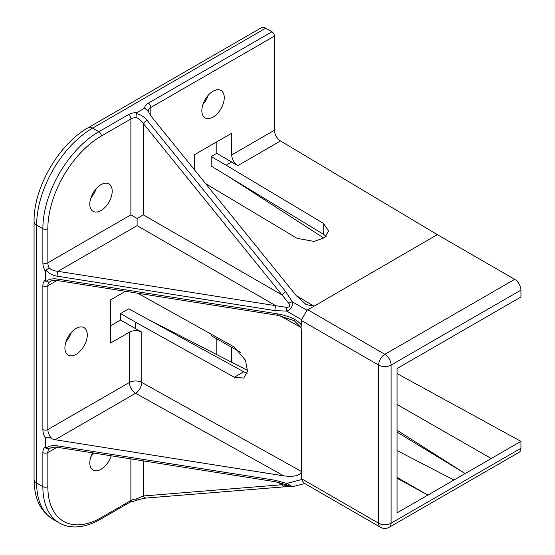<?xml version="1.0" encoding="UTF-8"?>
<svg xmlns="http://www.w3.org/2000/svg" width="555" height="555" viewBox="0 0 555 555"><rect width="100%" height="100%" fill="white"/><g stroke="black" fill="none" stroke-linecap="round" stroke-linejoin="round"><path stroke-width="0.83" d="M301.448 325.063L301.004 327.45L301.448 330.35L300.803 327.346L294.129 320.61L277.937 315.386A3.524 0.756 -81 0 1 277.555 313.866C289.571 316.086 297.536 319.819 301.448 325.063L301.58 319.652L286.824 311.133L274.919 310.578L57.068 276.154C52.413 275.322 48.694 273.317 45.898 270.139L45.35 271.277A12.328 7.118 60 0 1 42.867 262.799L42.867 228.729L36.637 225.136L36.637 483.037L42.867 486.631L42.867 452.561A12.328 7.118 60 0 1 45.35 446.955L45.35 438.041A12.328 7.118 60 0 1 42.867 429.563L42.867 285.804A12.328 7.118 60 0 1 45.35 280.199L45.35 271.277M202.943 104.423A15.845 9.151 120 0 0 208.222 95.273M213.051 117.098A15.845 9.151 120 0 0 223.408 103.14A15.845 9.151 120 0 0 220.973 90.437A15.845 9.151 120 0 0 213.051 91.221A15.845 9.151 120 0 0 202.7 105.186A15.845 9.151 120 0 0 205.128 117.889A15.845 9.151 120 0 0 213.051 117.098M65.996 341.63A15.845 9.151 120 0 0 71.276 332.48M76.104 354.305A15.845 9.151 120 0 0 86.455 340.34A15.845 9.151 120 0 0 84.027 327.644A15.845 9.151 120 0 0 76.104 328.428A15.845 9.151 120 0 0 65.754 342.393A15.845 9.151 120 0 0 68.182 355.089A15.845 9.151 120 0 0 76.104 354.305M90.895 197.864A15.845 9.151 120 0 0 96.175 188.721M101.003 210.546A15.845 9.151 120 0 0 111.354 196.581A15.845 9.151 120 0 0 108.926 183.885A15.845 9.151 120 0 0 101.003 184.669A15.845 9.151 120 0 0 90.652 198.628A15.845 9.151 120 0 0 93.08 211.33A15.845 9.151 120 0 0 101.003 210.546M90.895 456.633A15.845 9.151 120 0 0 93.573 453.012M92.505 452.845A15.845 9.151 120 0 0 93.08 470.099A15.845 9.151 120 0 0 101.003 469.315A15.845 9.151 120 0 0 111.215 455.801M45.35 280.199L45.898 281.51C48.694 279.214 52.413 278.388 57.068 279.026L277.555 313.866M45.898 270.139L49.152 267.961C51.435 269.91 54.383 271.027 57.997 271.319L286.519 307.387C289.474 307.31 290.244 305.971 288.836 303.377A3.524 1.283 -25.3 0 1 292.235 301.767L306.984 310.287L437.305 234.633L280.546 140.97A8.804 5.085 60 0 1 274.434 130.258L274.434 36.096L150.807 107.469L150.807 115.877L148.303 111.388L144.702 108.114A12.328 7.118 180 0 1 148.317 103.154L271.943 31.781L265.72 28.187L92.664 128.101L98.887 131.695L128.392 114.656A12.328 7.118 180 0 1 136.981 112.575L144.702 108.114M136.981 112.575L136.273 113.615L136.01 117.521A8.804 5.085 0 0 0 130.883 118.971L101.378 136.003A75.709 43.713 120 0 0 47.841 228.729L47.841 262.799L130.883 214.854L130.883 118.971A3.524 2.033 60 0 0 128.392 114.656M296.217 295.579L313.901 306.145L306.089 304.542L296.412 295.822L150.807 115.877M280.546 140.97L237.845 165.626A8.804 5.085 60 0 1 231.726 154.907L231.726 133.221L194.382 154.783L194.382 169.726M237.845 165.626L216.79 153.346L211.184 156.579L211.184 166.056L323.232 234.134L326.139 236.409M323.232 234.134L323.232 223.228L226.128 165.21L231.726 161.977M323.232 223.228L328.65 230.963L324.717 237.616L314.116 241.425L297.091 238.324L205.697 183.719M125.479 291.292L110.605 299.88L110.605 343.011L129.391 332.168A8.804 5.085 180 0 1 141.733 332.105L141.733 382.416L301.448 471.466L301.448 330.35M137.772 293.234L234.314 347.062L245.511 360.257L247.516 371.344L243.714 378.073L234.314 377.254L135.51 322.164L135.51 328.636L141.733 332.105M231.726 362.276L231.726 348.124A8.804 5.085 60 0 1 231.761 347.43M240.599 352.356L211.184 335.671L211.184 334.166M216.79 141.844L216.79 153.346M247.169 373.175L243.749 371.801L128.767 308.802L120.567 313.54L120.567 320.006L110.605 325.757M216.79 338.904L216.79 354.61M147.443 319.035L247.592 370.414M437.305 234.633L514.714 279.332A8.804 5.085 60 0 1 520.937 290.112L520.937 297.015L397.061 368.534L397.061 512.869L491.251 458.492L397.061 404.491M397.061 430.257L465.166 473.554L397.061 432.137M136.273 500.443L136.01 499.056L143.336 495.976L282.079 484.723L289.467 486.013L286.456 484.73L286.824 483.419L301.58 479.562L301.448 471.466C300.324 475.621 294.427 477.092 283.765 475.857L135.614 393.266L55.125 439.733L52.212 438.943C49.145 436.945 46.856 436.646 45.35 438.041M437.319 234.647L436.112 235.584M520.937 290.112L391.088 365.086L391.088 523.219L520.937 448.253L520.937 441.35L491.251 458.492M323.953 238.15L229.381 177.107M397.061 477.418L427.87 495.081L397.061 478.223M397.061 450.591L453.962 480.019M120.567 313.54L135.51 322.164M226.128 165.21L211.184 156.579M135.51 328.636L120.567 320.006M520.937 441.35L397.061 373.577M45.35 446.955L45.898 448.267C48.694 445.977 52.413 445.145 57.068 445.79L274.919 480.214L286.824 483.419L292.235 486.541M55.125 439.733L283.765 475.857M34.063 479.444A8.804 5.085 0 0 0 36.637 483.037A79.233 45.746 120 0 0 53.051 519.313C37.469 508.977 34.493 495.074 34.063 479.444L34.063 221.542C33.529 187.743 58.726 144.099 88.259 127.664L261.315 27.75A8.804 5.085 60 0 1 265.72 28.187M520.937 448.253A8.804 5.085 60 0 1 519.119 452.283L389.263 527.25A8.804 5.085 60 0 0 391.088 523.219A8.804 5.085 0 0 1 378.635 523.219L378.635 365.086L301.448 320.519M57.068 279.026A3.524 0.756 -81 0 0 57.442 280.546L57.442 280.546C57.935 280.303 51.337 280.178 50.075 281.538L49.152 282.148L45.898 281.51M288.836 303.377L143.336 123.501L143.336 214.854L137.106 218.448L130.883 214.854M136.273 113.615C140.415 114.448 144.016 116.668 147.054 120.282A3.524 0.756 -39 0 0 143.336 123.501C141.275 120.518 138.833 118.527 136.01 117.521M274.919 310.578A3.524 0.756 99 0 1 275.849 305.743L137.106 225.642L137.106 218.448M57.068 445.79A3.524 0.756 -81 0 0 57.442 447.302L57.442 447.302C57.935 447.059 51.337 446.942 50.075 448.301L49.152 448.912L45.898 448.267M301.58 479.562L303.821 483.003L380.459 527.25A8.804 8.804 0 0 0 389.263 527.25M143.336 214.854L282.079 294.962A3.524 0.756 -39 0 1 285.797 291.736L292.235 301.767C292.88 306.298 291.077 309.419 286.824 311.133A3.524 1.283 85.3 0 1 286.519 307.387M306.984 310.287L301.58 319.652M277.618 482.149L282.079 484.723A3.524 2.775 85.4 0 0 284.854 486.797L146.111 498.05A3.524 2.775 -94.6 0 1 143.336 495.976L143.336 460.879M284.854 486.797L292.423 486.763L304.75 483.537M288.836 486.007A3.524 3.219 99 0 0 290.445 486.811M286.456 484.73L275.301 481.733A3.524 0.756 -81 0 1 274.919 480.214M137.106 225.642L57.997 271.319A3.524 0.756 99 0 0 57.068 276.154M271.943 31.781A3.524 2.033 60 0 1 274.434 36.096M301.004 327.45A3.524 2.033 180 0 1 300.803 327.346L280.004 315.746M147.054 120.282L285.797 291.736M231.726 154.907L274.434 130.258M57.047 280.49L47.841 285.804L47.841 429.563L129.391 382.478L129.391 332.168M232.351 347.763L231.726 348.124M57.047 447.247L47.841 452.561L47.841 486.631A75.709 43.713 120 0 0 101.378 517.544L130.883 500.506L130.883 458.909M101.378 517.544A3.524 2.033 -120 0 1 100.649 519.154C91.2 524.607 82.112 527.188 73.385 526.889C68.223 526.667 63.52 525.335 59.274 522.907A79.233 45.746 -60 0 1 42.867 486.631A3.524 2.033 0 0 0 47.841 486.631M47.841 228.729A3.524 2.033 0 0 1 42.867 228.729A79.233 45.746 -60 0 1 98.887 131.695A3.524 2.033 60 0 1 101.378 136.003M88.259 127.664A8.804 5.085 60 0 1 92.664 128.101A79.233 45.746 120 0 0 36.637 225.136A8.804 5.085 0 0 1 34.063 221.542M301.448 478.653L378.635 523.219A8.804 5.085 120 0 0 380.459 527.25M307.671 309.739L384.865 354.305L514.714 279.332M243.749 371.801L234.314 377.254M384.865 354.305A8.804 5.085 60 0 1 391.088 365.086A8.804 5.085 180 0 1 378.635 365.086A8.804 5.085 120 0 1 384.865 354.305M141.733 382.416A8.804 5.085 -0 0 0 129.391 382.478A8.804 5.085 60 0 0 135.614 393.266A8.804 4.995 119.1 0 0 141.733 382.416M42.867 429.563A3.524 2.033 0 0 0 47.841 429.563A8.804 5.085 -120 0 0 52.212 438.943M49.152 282.148A8.804 5.085 -120 0 0 47.841 285.804A3.524 2.033 0 0 1 42.867 285.804M42.867 262.799A3.524 2.033 0 0 0 47.841 262.799A8.804 5.085 -120 0 0 49.152 267.961M148.317 103.154A3.524 2.033 60 0 1 150.807 107.469A8.804 5.085 0 0 0 148.227 111.062L148.303 111.388M146.111 498.05C141.483 498.785 138.216 499.611 136.294 500.527L130.154 502.122A3.524 2.033 -120 0 0 130.883 500.506A8.804 5.085 180 0 1 136.01 499.056M49.152 448.912A8.804 5.085 -120 0 0 47.841 452.561A3.524 2.033 -0 0 1 42.867 452.561M59.274 522.907L53.051 519.313M100.649 519.154L130.154 502.122M57.442 447.302L275.301 481.733M57.442 280.546L277.937 315.386"/></g></svg>
